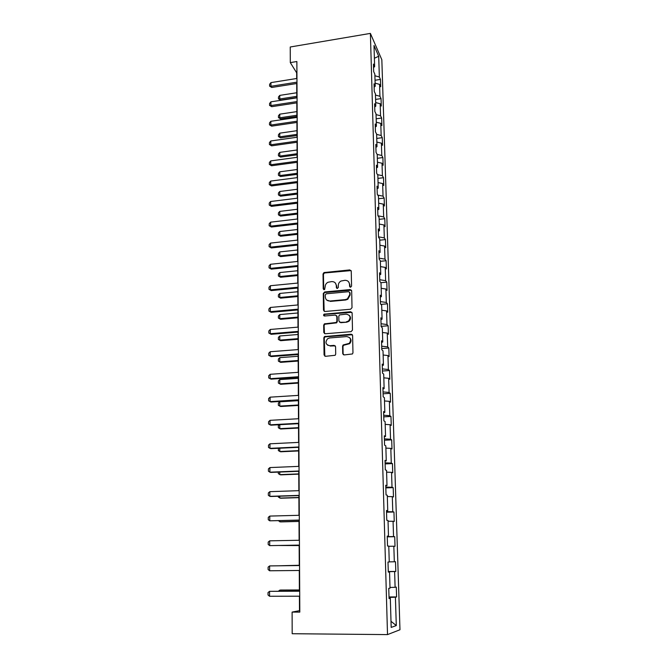 <?xml version="1.0" encoding="UTF-8"?>
<svg xmlns="http://www.w3.org/2000/svg" width="668" height="668" viewBox="0 0 668 668"><rect width="100%" height="100%" fill="white"/><g stroke="black" fill="none" stroke-linecap="round" stroke-linejoin="round"><path stroke-width="1" d="M350.583 287.223L351.568 286.138L351.251 271.175L349.807 269.914L323.972 272.569L323.028 273.98L323.22 288.835L324.598 289.611L325.166 286.714C325.232 284.735 326.168 283.257 327.955 282.272L331.72 281.587C334.459 281.595 335.987 282.948 336.313 285.654L336.338 287.582L337.348 288.476L338.325 287.399L338.292 285.461C338.35 283.524 339.252 282.046 340.989 281.044L344.88 280.318C347.644 280.318 349.197 281.679 349.531 284.384L349.564 286.33L350.583 287.223M342.717 353.564L344.195 354.925L352.479 353.948L352.963 352.796L352.604 335.536L351.118 334.2L324.473 336.58L323.838 337.841L324.055 354.959L325.508 356.311L335.169 355.284L335.703 354.09L335.586 346.717L334.125 345.373L329.783 345.707C325.675 344.705 324.932 342.392 327.545 338.785L329.666 337.95L346.709 336.589C350.742 337.474 351.585 339.728 349.247 343.36L343.127 344.972L342.584 346.174L342.717 353.564L343.452 354.775M370.389 33.4L290.246 46.994L290.304 62.6L296.868 61.523L299.807 612.113L292.116 612.088L292.183 633.723L387.515 634.6L370.389 33.4L381.837 59.736L399.973 629.757L387.515 634.6M350.608 309.226L352.019 307.672L351.669 290.847L350.207 289.57L324.665 291.966L323.279 293.502L323.487 310.194L324.924 311.488L350.608 309.226M352.128 313.05L352.487 330.084L351.067 331.654L325.216 333.758L323.771 332.43L323.679 325.182L324.364 323.888L336.238 322.469L336.897 321.191L336.814 316.39L335.361 315.079L324.556 316.014C323.454 315.722 323.287 315.112 324.064 314.177L350.658 311.739L352.128 313.05M389.01 596.958L396.6 596.941L396.291 587.097L395.105 587.297L394.621 571.549L395.807 571.441L395.498 561.721L394.32 561.771L393.836 546.24L395.022 546.282L394.721 536.696L393.544 536.596L393.068 521.274L394.245 521.466L393.945 512.005L392.776 511.763L392.308 496.65L393.477 496.975L393.185 487.64L392.016 487.264L391.557 472.351L392.726 472.81L392.442 463.6L391.273 463.091L390.813 448.37L391.982 448.963L391.699 439.878L390.538 439.227L390.087 424.706L391.248 425.433L390.964 416.456L389.811 415.688L389.369 401.351L390.521 402.203L390.246 393.343L389.093 392.45L388.651 378.297L389.803 379.274L389.536 370.531L388.384 369.513L387.949 355.543L389.102 356.637L388.834 348.011L387.682 346.867L387.256 333.081L388.4 334.292L388.141 325.775L386.989 324.523L386.572 310.904L387.716 312.232L387.457 303.815L386.313 302.454L385.895 289.01L387.039 290.438L386.78 282.138L385.636 280.66L385.227 267.392L386.363 268.928L386.112 260.729L384.977 259.142L384.568 246.041L385.703 247.686L385.453 239.578L384.317 237.9L383.916 224.957L385.044 226.702L384.793 218.695L383.666 216.916L383.273 204.132L384.401 205.978L384.15 198.07L383.031 196.183L382.639 183.558L383.758 185.504L383.515 177.696L382.397 175.717L382.012 163.243L383.131 165.28L382.889 157.564L381.77 155.494L381.395 143.169L382.505 145.298L382.271 137.675L381.152 135.512L380.777 123.338L381.887 125.559L381.653 118.027L380.543 115.773L380.175 103.74L381.286 106.045L381.052 98.605L379.942 96.267L379.574 84.385L380.685 86.773L380.451 79.417L379.349 76.995L378.706 56.254L374.005 45.516L374.631 66.633L373.462 64.078L373.688 71.635L374.848 74.156L375.207 86.264L374.038 83.801L374.264 91.449L375.433 93.879L375.792 106.137L374.623 103.765L374.848 111.506L376.026 113.844L376.393 126.252L375.216 123.972L375.441 131.813L376.618 134.059L376.994 146.626L375.808 144.43L376.042 152.371L377.22 154.525L377.595 167.242L376.418 165.155L376.652 173.196L377.837 175.241L378.213 188.125L377.028 186.138L377.261 194.279L378.455 196.225L378.839 209.268L377.645 207.381L377.888 215.63L379.082 217.476L379.474 230.685L378.272 228.907L378.522 237.257L379.716 238.994L380.109 252.379L378.915 250.709L379.157 259.167L380.359 260.796L380.76 274.348L379.558 272.786L379.808 281.353L381.01 282.873L381.42 296.6L380.209 295.156L380.459 303.84L381.67 305.243L382.079 319.154L380.869 317.826L381.127 326.619L382.338 327.904L382.756 341.991L381.537 340.789L381.795 349.706L383.014 350.859L383.44 365.145L382.221 364.06L382.48 373.095L383.708 374.13L384.133 388.601L382.906 387.649L383.173 396.8L384.401 397.702L384.835 412.373L383.607 411.546L383.875 420.832L385.102 421.6L385.545 436.463L384.309 435.778L384.584 445.18L385.82 445.815L386.263 460.887L385.027 460.335L385.302 469.871L386.547 470.364L386.997 485.636L385.753 485.235L386.037 494.905L387.281 495.247L387.741 510.736L386.488 510.477L386.772 520.28L388.024 520.481L388.484 536.179L387.24 536.078L387.524 546.023L388.776 546.065L389.252 561.988L387.991 562.038L388.292 572.117L389.544 572.008L388.283 571.992M396.6 596.941L395.414 597.2L396.291 625.565L391.181 627.411L390.321 598.311L389.06 598.586L388.759 588.366L390.02 588.149L389.544 572.008M390.003 587.464L395.105 587.297M388.275 571.699L394.621 571.549M389.244 561.863L394.32 561.771M388.784 546.282L393.836 546.24M387.248 536.613L393.544 536.596M388.05 521.24L393.068 521.274M388.484 536.179L387.24 536.245M386.521 511.68L392.776 511.763M387.315 496.533L392.308 496.65M387.741 510.736L386.496 510.853M385.803 487.089L392.016 487.264M386.597 472.159L391.557 472.351M386.997 485.636L385.77 485.803M385.102 462.815L391.273 463.091M385.887 448.111L390.813 448.37M386.263 460.887L385.052 461.104M384.401 438.868L390.538 439.227M385.185 424.372L390.087 424.706M385.545 436.463L384.334 436.73M383.708 415.237L389.811 415.688M384.492 400.95L389.369 401.351M384.835 412.373L383.632 412.682M383.031 391.916L389.093 392.45M383.816 377.837L388.651 378.297M384.133 388.601L382.948 388.96M382.355 368.903L388.384 369.513M383.14 355.017L387.949 355.543M383.44 365.145L382.263 365.546M352.069 334.468L351.477 334.518M381.695 346.183L387.682 346.867M382.48 332.489L387.256 333.081M382.756 341.991L381.587 342.45M381.044 323.755L386.989 324.523M381.82 310.253L386.572 310.904M382.079 319.154L380.919 319.646M380.393 301.61L386.313 302.454M381.169 288.3L385.895 289.01M381.42 296.6L380.267 297.143M379.758 279.742L385.636 280.66M380.535 266.615L385.227 267.392M380.76 274.348L379.616 274.924M379.132 258.157L384.977 259.142M379.9 245.214L384.568 246.041M380.109 252.379L378.981 252.997M378.505 236.839L384.317 237.9M379.274 224.072L383.916 224.957M379.474 230.685L378.347 231.345M378.004 215.806L383.666 216.916M378.656 203.189L383.273 204.132M378.839 209.268L377.721 209.961M377.762 195.089L383.031 196.183M378.055 182.573L382.639 183.558M378.213 188.125L377.103 188.852M377.478 174.632L382.397 175.717M377.453 162.199L382.012 163.243M377.595 167.242L376.501 168.01M377.169 154.417L381.77 155.494M376.852 142.075L381.395 143.169M376.994 146.626L375.9 147.419M376.627 134.402L381.152 135.512M376.268 122.202L380.777 123.338M376.393 126.252L375.307 127.087M376.042 114.62L380.543 115.773M375.692 102.555L380.175 103.74M375.792 106.137L374.715 107.005M375.466 95.065L379.942 96.267M375.115 83.149L379.574 84.385M375.207 86.264L374.138 87.166M374.898 75.751L379.349 76.995M374.381 58.258L378.706 56.254M374.631 66.633L373.571 67.568M299.414 596.198L299.489 610.669L292.116 612.088M290.304 62.6L296.659 72.795L296.692 78.498M296.717 83.517L296.792 97.854M296.817 102.864L296.893 117.443M296.918 122.453L297.001 137.266M297.026 142.276L297.101 157.331M297.126 162.332L297.21 177.638M297.235 182.64L297.318 198.204M297.344 203.206L297.427 219.02M297.452 224.022L297.536 240.104M297.569 245.089L297.652 261.447M297.678 266.432L297.769 283.065M297.794 288.042L297.878 304.95M297.911 309.927L297.995 327.128M298.02 332.096L298.12 349.581M298.145 354.541L298.237 372.335M298.262 377.286L298.354 395.381M298.379 400.324L298.479 418.736M298.504 423.671L298.604 442.391M298.629 447.318L298.73 466.373M298.755 471.291L298.855 490.671M298.888 495.572L298.988 515.304M299.014 520.188L299.122 540.262M299.147 545.146L299.256 565.545M299.281 570.472L299.389 591.122M390.997 621.29L396.291 625.565M389.026 597.451L395.414 597.2M390.321 598.311L389.052 598.236M375.032 80.26L380.451 79.417M375.6 99.423L381.052 98.605M376.167 118.812L381.653 118.027M376.752 138.435L382.271 137.675M377.336 158.299L382.889 157.564M377.929 178.398L383.515 177.696M378.531 198.747L384.15 198.07M379.14 219.346L384.793 218.695M379.75 240.196L385.453 239.578M380.376 261.305L386.112 260.729M380.869 282.698L386.78 282.138M380.935 304.391L387.457 303.815M381.119 326.351L388.141 325.775M381.762 348.546L388.834 348.011M382.422 371.024L389.536 370.531M383.081 393.794L390.246 393.343M383.758 416.857L390.964 416.456M384.442 440.229L391.699 439.878M385.127 463.901L392.442 463.6M385.828 487.89L393.185 487.64M386.538 512.206L393.945 512.005M387.256 536.847L394.721 536.696M388.267 571.516L395.807 571.441M350.032 287.115L349.907 284.802L348.638 281.854M335.353 283.032L336.705 286.063L336.831 288.384M351.109 270.59L324.381 272.995L323.446 274.406L323.738 289.645M351.485 290.196L324.523 292.534L323.696 293.903L324.155 311.33M349.698 292.601L348.671 291.699L326.243 293.795L325.274 294.872L325.299 296.918C325.608 299.631 327.136 301.001 329.883 301.026L345.247 299.623L347.41 298.88L349.74 294.655L349.698 292.601L350.074 293.001L349.606 292.208M326.811 300.116L329.883 301.026M350.074 293.001L350.115 295.056L347.794 299.272L345.64 300.015L330.293 301.41M336.572 315.622L337.215 316.749L337.298 321.55L336.647 322.828L324.782 324.239L324.105 325.533L324.489 333.616M351.902 312.323L324.949 314.386L324.105 315.947M346.358 321.834L348.471 321.007C351.101 317.392 350.349 315.104 346.208 314.135L339.494 314.92L338.818 316.214L338.901 321.024L340.354 322.335L346.742 322.193L348.855 321.366C350.909 319.337 351.026 317.317 349.23 315.304M339.553 322.16L340.354 322.335M346.742 322.193L340.755 322.694M349.606 337.641C351.493 339.536 351.502 341.557 349.631 343.686L343.519 345.298L342.976 346.5L343.11 353.873M327.504 345.131L329.783 345.707M335.261 345.84L330.192 346.032M352.32 334.726L324.89 336.914L324.264 338.175L324.84 356.194M296.767 92.752L279.775 95.39L279.775 98.981L296.784 96.359M280.552 100.091L278.472 98.797L279.775 98.981L280.552 100.091L296.792 97.586M278.472 98.797L278.472 97.002L279.775 95.39M296.976 82.164L270.941 86.289L271.751 87.466L269.613 86.13L269.621 84.293L270.949 82.615L296.959 78.457M296.984 83.475L271.751 87.466M270.949 82.615L270.941 86.289L269.613 86.13M296.859 111.606L279.775 114.161L279.775 117.793L296.884 115.255M280.552 118.862L278.464 117.576L279.775 117.793L280.552 118.862L296.893 116.441M278.464 117.576L278.464 115.764L279.775 114.161M296.968 130.686L279.775 133.157L279.775 136.831L296.984 134.377M280.56 137.858L278.456 136.573L279.775 136.831L280.56 137.858L296.993 135.52M278.456 136.573L278.456 134.736L279.775 133.157M297.076 101.561L270.891 105.561L271.709 106.688L269.555 105.36L269.563 103.498L270.899 101.837L297.06 97.812M297.085 102.822L271.709 106.688M270.899 101.837L270.891 105.561L269.555 105.36M297.185 121.192L270.832 125.058L271.659 126.143L269.496 124.816L269.496 122.937L270.841 121.292L297.168 117.401M297.193 122.411L271.659 126.143M270.841 121.292L270.832 125.058L269.496 124.816M297.068 149.983L279.775 152.371L279.775 156.087L297.085 153.724M280.568 157.072L278.447 155.794L279.775 156.087L280.568 157.072L297.093 154.817M278.447 155.794L278.447 153.941L279.775 152.371M297.168 169.513L279.783 171.81L279.783 175.575L297.185 173.296M280.568 176.519L278.447 175.241L280.568 176.519L297.193 174.348M278.447 175.241L278.447 173.363L279.783 171.81M297.268 189.278L279.783 191.482L279.783 195.29L297.293 193.102M280.577 196.192L278.439 194.922L280.577 196.192L297.293 194.104M278.439 194.922L278.439 193.019L279.783 191.482M297.293 141.065L270.782 144.797L271.609 145.841L269.429 144.513L269.438 142.61L270.791 140.981L297.268 137.224M297.293 142.234L271.609 145.841M270.791 140.981L270.782 144.797L269.429 144.513M297.402 161.18L270.724 164.771L271.559 165.764L269.371 164.453L269.379 162.524L270.74 160.904L297.377 157.289M297.402 162.299L271.559 165.764M270.74 160.904L270.724 164.771L269.371 164.453M297.51 181.537L270.674 184.986L271.517 185.938L269.304 184.627L269.313 182.673L270.682 181.078L297.485 177.604M297.51 182.606L271.517 185.938M270.682 181.078L270.674 184.986L269.304 184.627M297.619 202.153L270.615 205.452L271.467 206.354L269.246 205.051L269.246 203.072L270.624 201.494L297.594 198.171M297.619 203.172L271.467 206.354M270.624 201.494L270.615 205.452L269.246 205.051M297.728 223.029L270.557 226.168L271.408 227.02L269.179 225.726L269.187 223.73L270.573 222.16L297.711 218.987M297.736 223.989L271.408 227.02M270.573 222.16L270.557 226.168L269.179 225.726M297.844 244.154L270.507 247.143L271.358 247.953L269.112 246.659L269.12 244.638L270.515 243.094L297.819 240.071M297.844 245.064L271.358 247.953M270.515 243.094L270.507 247.143L269.112 246.659M297.953 265.555L270.448 268.377L271.308 269.137L269.045 267.851L269.054 265.806L270.456 264.277L297.936 261.422M297.961 266.407L271.308 269.137M270.456 264.277L270.448 268.377L269.045 267.851M298.07 287.223L270.39 289.887L271.258 290.588L268.979 289.311L268.987 287.24L270.398 285.729L298.053 283.032M298.078 288.017L271.258 290.588M270.398 285.729L270.39 289.887L268.979 289.311M298.187 309.167L270.331 311.664L271.2 312.315L268.912 311.046L268.92 308.942L270.34 307.455L298.17 304.925M298.195 309.902L271.2 312.315M270.34 307.455L270.331 311.664L268.912 311.046M298.312 331.395L270.273 333.716L271.15 334.309L268.845 333.048L268.853 330.919L270.281 329.458L298.287 327.103M298.312 332.071L271.15 334.309M270.281 329.458L270.273 333.716L268.845 333.048M298.429 353.915L270.206 356.052L271.091 356.595L268.778 355.334L268.778 353.18L270.223 351.735L298.404 349.564M298.429 354.524L271.091 356.595M270.223 351.735L270.206 356.052L268.778 355.334M298.554 376.727L270.148 378.681L271.041 379.157L268.703 377.913L268.711 375.733L270.156 374.305L298.529 372.31M298.554 377.27L271.041 379.157M270.156 374.305L270.148 378.681L268.703 377.913M298.671 399.831L270.089 401.602L268.636 400.783L268.636 398.571L270.097 397.168L298.654 395.364M270.097 397.168L270.089 401.602L270.983 402.019L298.679 400.307M298.796 423.245L270.022 424.823L268.561 423.946L268.569 421.708L270.039 420.331L298.771 418.719M270.039 420.331L270.022 424.823L270.924 425.174L298.805 423.654M298.93 446.967L269.955 448.345L268.486 447.418L268.494 445.147L269.972 443.794L298.905 442.383M269.972 443.794L269.955 448.345L270.866 448.637L298.93 447.31M299.055 471.007L269.897 472.184L268.411 471.199L268.419 468.903L269.905 467.575L299.03 466.364M269.905 467.575L269.897 472.184L270.807 472.41L299.055 471.274M299.189 495.372L269.83 496.341L268.336 495.297L268.344 492.967L269.839 491.665L299.164 490.663M269.839 491.665L269.83 496.341L270.749 496.499L299.189 495.564M299.314 520.063L269.763 520.815L268.26 519.721L268.269 517.358L269.78 516.08L299.289 515.295M269.78 516.08L269.763 520.815L299.314 520.18M297.377 209.276L279.783 211.389L279.783 215.238L297.402 213.15M280.577 216.098L278.431 214.837L280.577 216.098L297.402 214.102M278.431 214.837L278.431 212.908L279.783 211.389M297.485 229.516L279.783 231.529L279.783 235.428L297.502 233.433M280.585 236.238L278.422 234.986L280.585 236.238L297.51 234.334M278.422 234.986L278.422 233.032L279.783 231.529M297.594 249.999L279.783 251.919L279.783 255.861L297.611 253.965M280.593 256.629L278.414 255.376L280.593 256.629L297.619 254.817M278.414 255.376L278.414 253.406L279.783 251.919M297.703 270.74L279.783 272.552L279.783 276.544L297.719 274.757M280.593 277.262L278.406 276.018L280.593 277.262L297.728 275.55M278.406 276.018L278.406 274.022L279.783 272.552M297.811 291.724L279.783 293.436L279.783 297.485L297.836 295.79M280.602 298.145L278.397 296.909L280.602 298.145L297.836 296.534M278.397 296.909L278.397 294.889L279.783 293.436M297.92 312.975L279.783 314.578L279.783 318.678L297.945 317.091M280.61 319.287L278.389 318.06L280.61 319.287L297.945 317.776M278.389 318.06L278.389 316.014L279.783 314.578M298.037 334.493L279.783 335.979L279.783 340.129L298.062 338.659M280.61 340.688L278.381 339.469L280.61 340.688L298.062 339.286M278.381 339.469L278.381 337.398L279.783 335.979M298.153 356.269L279.783 357.656L279.783 361.847L298.17 360.495M280.618 362.357L278.372 361.137L280.618 362.357L298.178 361.062M278.372 361.137L278.372 359.042L279.783 357.656M298.27 378.33L279.783 379.591L279.783 383.841L298.287 382.597M280.627 384.292L278.364 383.09L280.627 384.292L298.295 383.106M278.364 383.09L278.364 380.969L279.783 379.591M298.387 400.666L279.783 401.81L279.783 406.111L298.404 404.992M279.783 401.81L278.356 403.163L278.356 405.309L280.627 406.503L298.412 405.434M279.783 424.689L279.783 428.664L298.529 427.662M279.341 424.714L278.347 425.641L278.347 427.812L280.635 429.006L298.529 428.046M279.783 448.211L279.783 451.51L298.646 450.633M278.472 448.278L278.339 450.608L280.644 451.785L298.646 450.95M279.783 472.051L279.783 474.639L298.771 473.896M278.331 472.109L278.331 473.687L280.652 474.856L298.771 474.146M279.792 496.199L279.792 498.077L298.897 497.46M278.322 496.249L278.322 497.067L280.652 498.228L298.897 497.643M279.792 520.681L279.792 521.817L299.022 521.332M278.314 520.714L280.66 521.9L299.022 521.441M279.792 545.489L299.147 545.522M279.299 545.497L299.147 545.564M299.448 545.096L269.697 545.622L268.185 544.47L268.194 542.074L269.713 540.83L299.423 540.262M269.713 540.83L269.697 545.622L299.448 545.138M299.247 565.27L279.792 565.771M299.247 565.295L279.474 565.771M269.63 570.773L268.11 569.553L268.118 567.132L269.638 565.913L299.556 565.537L269.638 565.913L269.63 570.773L299.59 570.472M299.381 589.969L280.677 590.044L279.792 590.153L279.792 591.188M299.381 590.069L279.792 590.153L278.422 591.197M299.723 596.198L269.563 596.265L268.027 594.988L268.035 592.524L269.571 591.339L299.698 591.113M269.563 596.265L269.571 591.339L299.698 591.222M349.907 284.802L349.531 284.384M323.638 289.236L323.22 288.835M323.446 274.406L323.028 273.98M324.823 272.878L324.414 272.452M350.182 270.348L349.807 269.914M323.913 310.57L323.487 310.194M323.696 293.903L323.279 293.502M325.082 292.367L324.665 291.966M324.197 332.773L323.771 332.43M324.105 325.533L323.679 325.182M325.5 323.98L325.082 323.629M324.949 314.386L324.531 314.018M324.481 355.267L324.055 354.959M324.264 338.175L323.838 337.841M325.667 336.622L325.249 336.28M324.381 272.995L323.972 272.569M324.782 324.239L324.364 323.888M324.481 314.553L324.064 314.177M324.89 336.914L324.473 336.58"/></g></svg>

